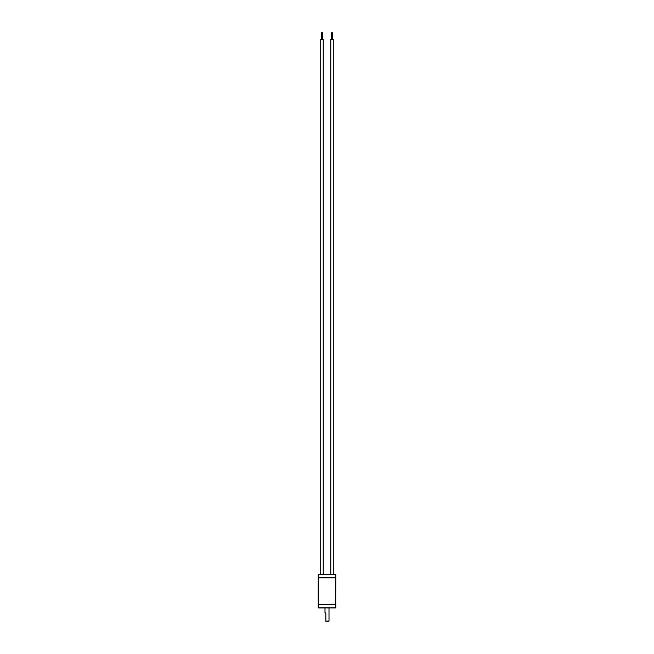 <?xml version="1.0" encoding="UTF-8"?>
<svg xmlns="http://www.w3.org/2000/svg" width="654" height="654" viewBox="0 0 654 654"><rect width="100%" height="100%" fill="white"/><g stroke="black" fill="none" stroke-linecap="round" stroke-linejoin="round"><path stroke-width="0.98" d="M322.406 32.7L321.564 32.7L321.564 39.387L321.564 32.7L322.406 32.7L322.406 39.387L322.406 32.7M332.436 32.7L331.594 32.7L331.594 39.387L331.594 32.7L332.436 32.7L332.436 39.387L332.436 32.7M333.27 39.387L330.761 39.387L330.761 574.482L330.761 39.387L333.27 39.387L333.27 574.482L333.27 39.387M323.239 39.387L320.73 39.387L320.73 574.482L320.73 39.387L323.239 39.387L323.239 574.482L323.239 39.387M325.831 621.136L329.003 621.136L329.003 607.926L329.003 621.136L325.831 621.136L325.831 612.937L325.831 621.136M324.997 607.926L324.997 612.937L325.831 612.937L324.997 612.937L324.997 607.926M318.22 574.645L335.608 574.482L318.392 574.482L318.22 577.825L335.78 577.825L335.78 574.645L318.22 574.645L335.608 574.482L335.78 577.825L318.22 577.825L318.22 574.645M318.392 607.926L335.608 607.926L318.22 607.754L335.78 607.754L335.78 604.582L318.22 604.582L318.22 607.754L318.22 604.582L335.78 604.582L335.608 607.926L318.392 607.926M318.22 577.907L335.78 577.907L318.22 577.907L318.22 604.492L335.78 604.492L318.22 604.492L318.22 577.907M335.698 604.582L335.78 577.907L335.698 604.582M328.839 621.3L325.831 621.3L329.003 621.136M324.997 612.937L325.831 612.937"/></g></svg>
